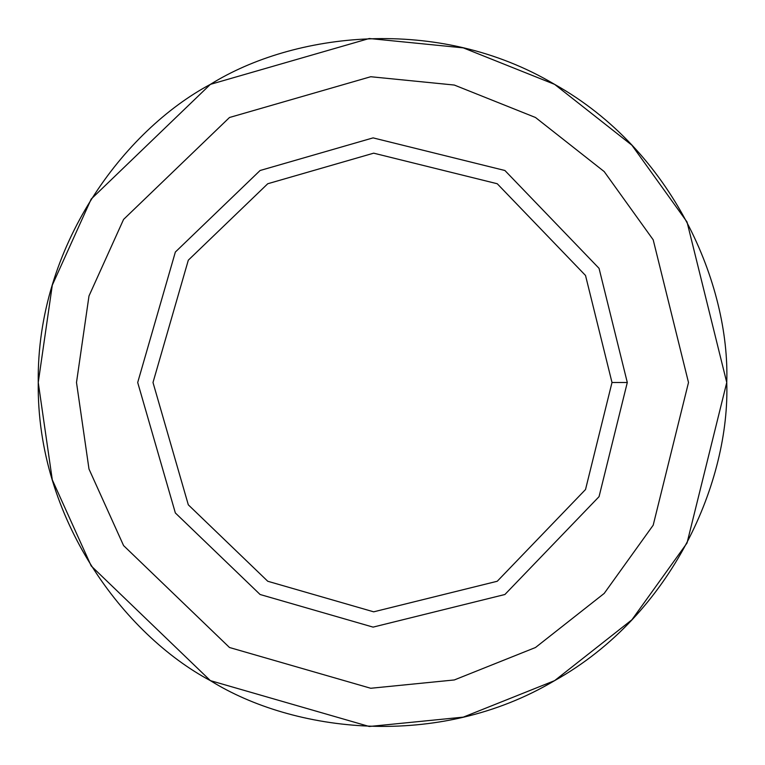 <?xml version="1.0" encoding="UTF-8"?>
<svg xmlns="http://www.w3.org/2000/svg" width="765" height="765" viewBox="0 0 765 765"><rect width="100%" height="100%" fill="white"/><g stroke="black" fill="none" stroke-linecap="round" stroke-linejoin="round"><path stroke-width="1.15" d="M210.375 680.63L91.207 565.966L52.297 479.846L38.25 382.5L52.297 285.154L91.207 199.034L210.375 84.37L369.256 38.508L463.294 47.87L554.625 84.37L631.909 145.216L687.027 221.965L726.75 382.5C730.078 480.095 673.573 614.018 554.625 680.63C437.465 750.341 293.234 732.306 210.375 680.63C124.188 634.711 36.462 518.813 38.25 382.5C36.462 246.187 124.188 130.289 210.375 84.37C293.234 32.694 437.465 14.659 554.625 84.37C673.573 150.982 730.078 284.905 726.75 382.5L687.027 543.035L631.909 619.784L554.625 680.63L463.294 717.13L369.256 726.492L210.375 680.63L91.207 565.966L52.297 479.846L38.25 382.5L52.297 285.154L91.207 199.034L210.375 84.37C124.188 130.289 36.462 246.187 38.25 382.5C36.462 518.813 124.188 634.711 210.375 680.63C293.234 732.306 437.465 750.341 554.625 680.63C673.573 614.018 730.078 480.095 726.75 382.5C730.078 284.905 673.573 150.982 554.625 84.37C437.465 14.659 293.234 32.694 210.375 84.37M627.3 382.5L612 382.5L585.521 489.524L497.25 581.257L373.674 611.828L267.75 581.257L188.305 504.814L153 382.5L188.305 260.186L267.75 183.743L373.674 153.172L497.25 183.743L585.521 275.476L612 382.5L627.3 382.5L599.052 268.343L504.9 170.499L373.081 137.882L260.1 170.499L175.357 252.039L137.7 382.5L175.357 512.961L260.1 594.501L373.081 627.118L504.9 594.501L599.052 496.657L627.3 382.5L599.052 496.657L504.9 594.501L373.081 627.118L260.1 594.501L175.357 512.961L137.7 382.5L175.357 252.039L260.1 170.499L373.081 137.882L504.9 170.499L599.052 268.343L627.3 382.5M612 382.5L585.521 275.476L497.25 183.743L373.674 153.172L267.75 183.743L188.305 260.186L153 382.5L188.305 504.814L267.75 581.257L373.674 611.828L497.25 581.257L585.521 489.524L612 382.5M688.5 382.5L653.195 239.808L604.197 171.58L535.5 117.494L454.314 85.049L370.729 76.73L229.5 117.494L123.576 219.421L88.989 295.969L76.5 382.5L88.989 469.031L123.576 545.579L229.5 647.506L370.729 688.27L454.314 679.951L535.5 647.506L604.197 593.42L653.195 525.192L688.5 382.5L653.195 525.192L604.197 593.42L535.5 647.506L454.314 679.951L370.729 688.27L229.5 647.506L123.576 545.579L88.989 469.031L76.5 382.5L88.989 295.969L123.576 219.421L229.5 117.494L370.729 76.73L454.314 85.049L535.5 117.494L604.197 171.58L653.195 239.808L688.5 382.5L653.195 525.192L604.197 593.42L535.5 647.506L454.314 679.951L370.729 688.27L229.5 647.506L123.576 545.579L88.989 469.031L76.5 382.5L88.989 295.969L123.576 219.421L229.5 117.494M260.1 594.501L175.357 512.961L137.7 382.5L175.357 252.039L260.1 170.499"/></g></svg>
